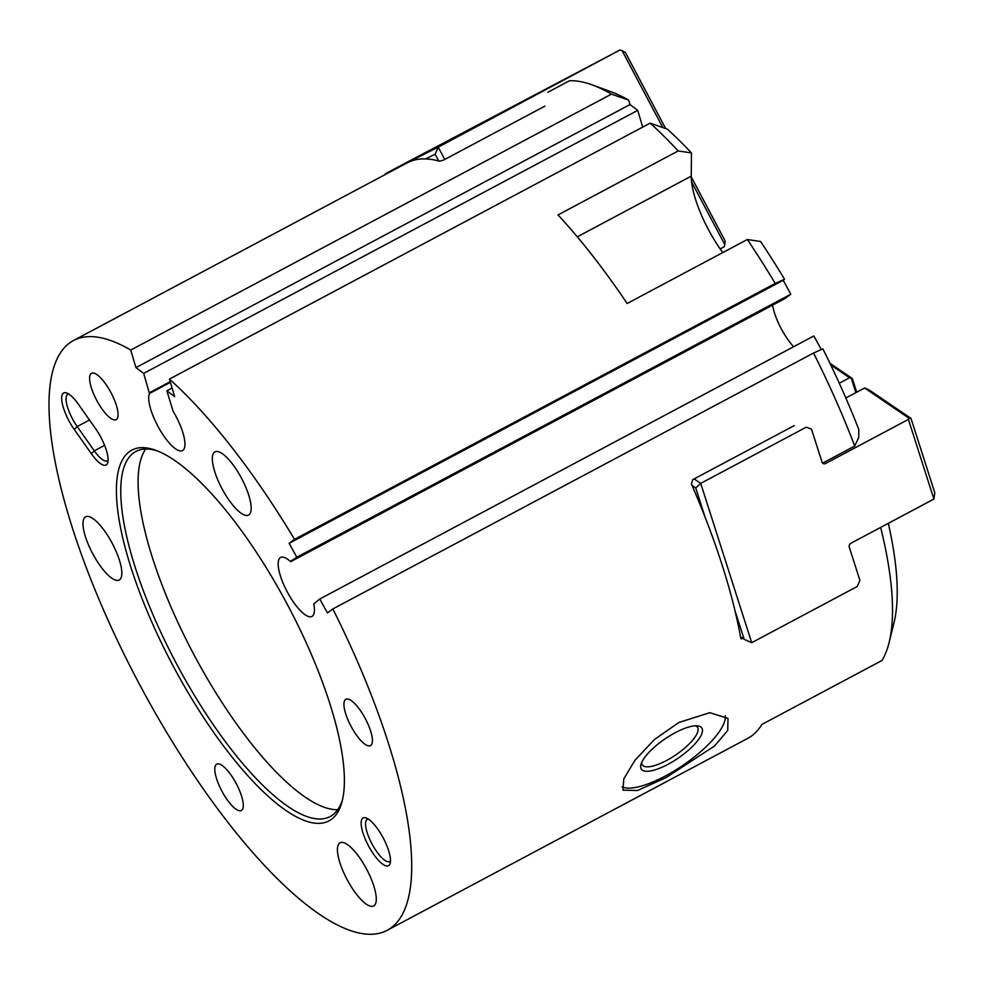 <?xml version="1.0" encoding="UTF-8"?>
<svg xmlns="http://www.w3.org/2000/svg" width="984" height="984" viewBox="0 0 984 984"><rect width="100%" height="100%" fill="white"/><g stroke="black" fill="none" stroke-linecap="round" stroke-linejoin="round"><path stroke-width="1.48" d="M911 418.409L934.8 492.75L933.902 499.072L908.404 419.418L908.995 418.2L911 418.409L868.86 389.738L864.592 388.003L908.995 418.2M864.592 388.003L845.822 397.991M839.266 383.231L849.536 377.758L852.304 378.483L829.93 363.268M830.754 364.99L849.536 377.758M908.404 419.418L825.613 463.489A3.186 2.608 -55.8 0 1 822.095 462.259L811.48 429.073L806.191 427.216L700.706 483.378L694.126 478.901M704.913 516.674L695.725 487.966L700.706 483.378L751.702 642.687L857.187 586.525L859.918 580.412L849.29 547.227A3.186 2.608 -55.8 0 1 851.111 543.143L933.902 499.072M855.871 392.641L851.295 378.373M856.695 392.198L852.304 378.483M751.702 642.687L744.162 639.305L734.962 610.584M692.047 485.456L695.725 487.966M740.485 636.808L744.162 639.305M675.209 732.723A36.58 11.66 -34.3 0 1 697.828 725.897A36.58 11.66 -34.3 0 1 697.681 740.657A36.58 11.66 -34.3 0 1 667.927 764.371A36.58 11.66 -34.3 0 1 640.904 764.728A36.58 11.66 -34.3 0 1 675.209 732.723M641.63 762.6A33.407 10.639 145.7 0 0 642.281 764.875A33.407 10.639 145.7 0 0 666.549 760.509A33.407 10.639 145.7 0 0 697.459 727.237A33.407 10.639 145.7 0 0 695.577 725.798M621.986 786.856A63.616 20.27 145.7 0 0 665.245 776.069A63.616 20.27 145.7 0 0 725.257 715.712M678.874 722.465L709.858 712.687L728.025 718.418L727.705 730.485L714.544 745.995L666.229 777.508L637.484 790.533L622.921 790.127L623.807 778.848L634.926 760.312L654.385 739.574L678.874 722.465M888.318 523.34A318.103 98.277 62 0 1 893.964 622.946L889.093 642.589A334.019 103.185 -118 0 1 882.045 660.449L761.874 724.433A334.019 103.185 62 0 1 747.84 738.308L387.315 930.249A334.019 103.185 62 0 1 138.104 681.727A334.019 103.185 62 0 1 73.382 340.587A334.019 103.185 62 0 1 130.737 350.058L611.445 94.132A334.019 103.185 -118 0 0 592.183 84.895A334.019 103.185 -118 0 0 569.539 80.725L547.867 92.262M889.093 642.589A334.019 103.185 -118 0 0 880.643 527.424M741.346 639.034L740.694 637.989A334.019 103.185 -118 0 0 691.408 483.993L692.785 479.614L794.273 425.58M822.599 463.132L854.715 446.035A334.019 103.185 -118 0 0 813.547 353.035L822.87 348.877A318.103 98.277 62 0 1 858.823 429.528L858.737 437.437L854.715 446.035M387.315 930.249A334.019 103.185 62 0 0 332.838 608.948L813.547 353.035M544.902 106.124L443.415 160.158L439.43 161.192A334.019 103.185 -118 0 0 407.204 162.852L73.382 340.587M91.377 453.747L74.267 429.467A27.035 8.352 62 0 1 68.855 420.599A27.035 8.352 62 0 1 66.703 393.01A27.035 8.352 62 0 1 78.388 404.239L95.497 428.532A27.035 8.352 62 0 1 107.846 462.431A27.035 8.352 62 0 1 91.377 453.747L94.292 450.844A23.862 7.368 -118 0 0 107.317 460.77A23.862 7.368 -118 0 0 108.129 460.069M368.348 845.576A27.035 8.352 -118 0 0 390.23 863.128A27.035 8.352 -118 0 0 383.28 838.085A27.035 8.352 -118 0 0 366.196 817.987A27.035 8.352 -118 0 0 368.348 845.576M96.58 400.094A26.248 8.106 -118 0 0 116.161 419.627A26.248 8.106 -118 0 0 111.069 392.813A26.248 8.106 -118 0 0 91.5 373.293A26.248 8.106 -118 0 0 96.58 400.094M350.931 726.106A26.248 8.106 -118 0 0 370.513 745.638A26.248 8.106 -118 0 0 365.421 718.824A26.248 8.106 -118 0 0 345.839 699.304A26.248 8.106 -118 0 0 350.931 726.106M221.794 790.951A26.248 8.106 -118 0 0 241.375 810.484A26.248 8.106 -118 0 0 236.283 783.67A26.248 8.106 -118 0 0 216.714 764.15A26.248 8.106 -118 0 0 221.794 790.951M172.372 664.532A209.949 64.858 62 0 1 155.632 450.242A209.949 64.858 62 0 1 288.324 606.304A209.949 64.858 62 0 1 342.26 800.791A209.949 64.858 62 0 1 172.372 664.532M366.749 869.413A35.793 11.058 62 0 1 373.686 905.956A35.793 11.058 62 0 1 346.983 879.339A35.793 11.058 62 0 1 340.046 842.784A35.793 11.058 62 0 1 366.749 869.413M112.299 543.451A35.793 11.058 62 0 1 119.236 579.994A35.793 11.058 62 0 1 92.533 553.365A35.793 11.058 62 0 1 85.608 516.821A35.793 11.058 62 0 1 112.299 543.451M332.838 608.948L327.438 612.921L319.775 598.998L313.761 603.955A33.407 10.32 62 0 1 311.99 616.414A33.407 10.32 62 0 1 287.193 591.778A33.407 10.32 62 0 1 280.6 557.448A33.407 10.32 62 0 1 290.354 561.433L296.799 557.239L289.136 543.316L294.523 539.343L775.232 283.429A334.019 103.185 -118 0 0 747.323 239.506L760.595 241.51A318.103 98.277 62 0 1 784.556 279.272L775.232 283.429M130.737 350.058L135.94 367.598L143.676 373.403L149.47 393.489A33.407 10.32 62 0 0 157.612 425.715A33.407 10.32 62 0 0 182.532 450.561A33.407 10.32 62 0 0 176.05 416.453A33.407 10.32 62 0 0 173.098 411.226L166.886 390.82L174.623 396.626L169.433 379.086A334.019 103.185 62 0 1 294.523 539.343M241.633 478.495A35.793 11.058 62 0 1 248.571 515.05A35.793 11.058 62 0 1 221.867 488.421A35.793 11.058 62 0 1 214.93 451.877A35.793 11.058 62 0 1 241.633 478.495M592.183 84.895L611.199 91.82A318.103 98.277 62 0 1 628.678 100.11L611.445 94.132M642.7 127.12L637.73 110.368L629.994 104.562L628.678 100.11M667.361 129.138A318.103 98.277 62 0 1 691.457 152.95L678.185 150.946A334.019 103.185 -118 0 0 650.129 123.16L667.361 129.138M722.76 252.581A63.616 19.655 62 0 1 691.248 176.148L691.457 152.95M784.875 298.595L290.821 561.63L784.875 298.595L790.853 294.204L783.19 280.28L784.556 279.272M793.621 346.737A33.407 10.32 62 0 1 772.575 305.138M821.32 349.566L813.829 335.974L319.775 598.998M135.94 367.598L629.994 104.562M296.799 557.239L790.853 294.204M368.299 819.069A23.862 7.368 -118 0 0 367.278 819.352A23.862 7.368 -118 0 0 371.891 843.719A23.862 7.368 -118 0 0 389.701 861.467A23.862 7.368 -118 0 0 390.5 860.766M166.886 390.82L172.089 388.053M143.676 373.403L637.73 110.368M157.563 450.979A206.775 63.874 -118 0 0 135.853 451.471A206.775 63.874 -118 0 0 175.915 662.663A206.775 63.874 -118 0 0 330.193 816.511A206.775 63.874 -118 0 0 342.727 798.774M68.819 394.092A23.862 7.368 -118 0 0 67.785 394.375A23.862 7.368 -118 0 0 72.41 418.741A23.862 7.368 -118 0 0 77.183 426.552L94.292 450.844L104.611 445.346M169.433 379.086L650.129 123.16M747.323 239.506L627.14 303.49A334.019 103.185 62 0 0 558.014 214.918L678.185 150.946M289.136 543.316L783.19 280.28M145.681 449.036A206.775 63.874 -118 0 0 193.282 653.425A206.775 63.874 -118 0 0 337.709 809.709M662.81 127.551L622.097 50.664L620.018 49.963L385.531 173.614L438.237 147.145L444.756 159.445M438.778 161.019L435.149 154.156L438.237 147.145L620.018 49.963M720.14 248.915L724.212 246.75L724.802 244.635L691.567 181.88M724.802 244.635L725.097 240.846L691.248 176.899M665.639 128.535L625.369 52.496L622.097 50.664M385.47 174.426L385.531 173.614M435.149 154.156L425.642 158.928M824.002 462.394L825.613 463.489M149.47 393.489L170.392 382.346M149.408 392.764L170.195 381.694M74.267 429.467L77.183 426.552L89.495 420.008M577.288 236.824L691.248 176.148"/></g></svg>
